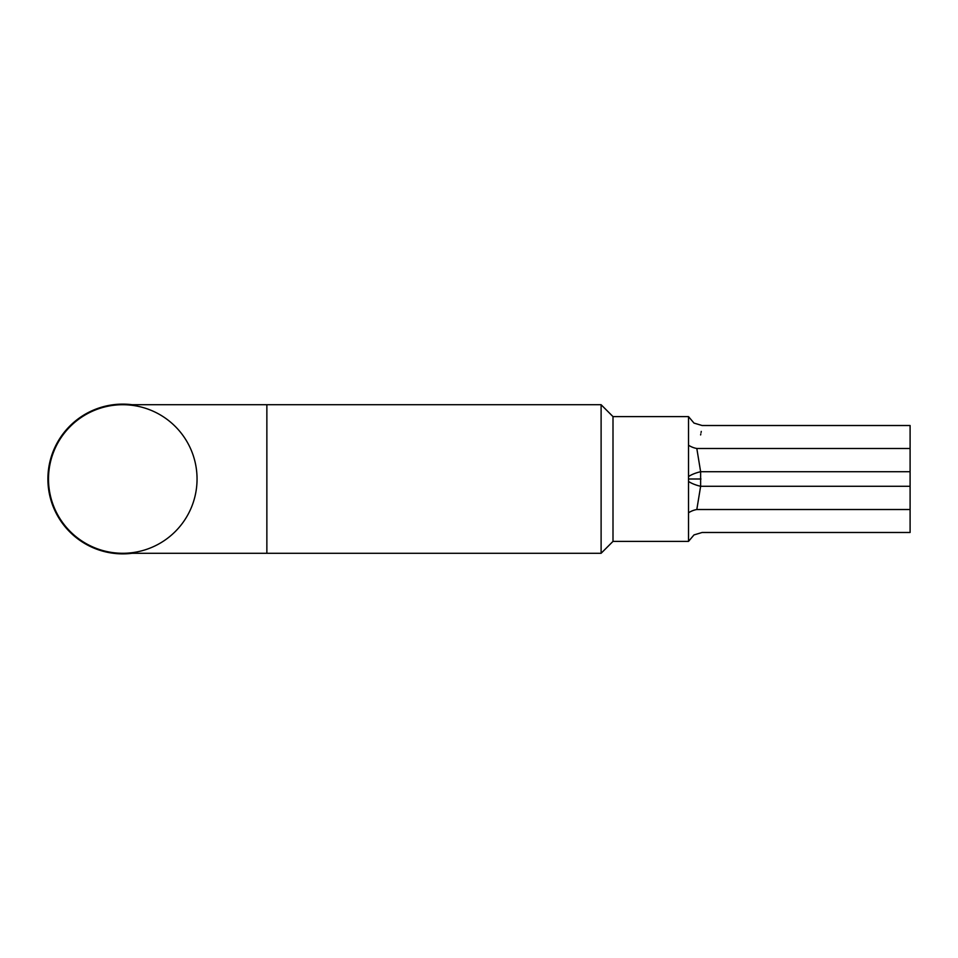 <?xml version="1.0" encoding="UTF-8"?>
<svg xmlns="http://www.w3.org/2000/svg" width="958" height="958" viewBox="0 0 958 958"><rect width="100%" height="100%" fill="white"/><g stroke="black" fill="none" stroke-linecap="round" stroke-linejoin="round"><path stroke-width="1.44" d="M910.1 509.512L910.1 532.48L702.13 532.48L693.999 534.911L688.515 541.39L688.515 512.805A14.861 9.688 162 0 1 696.813 509.512C704.274 539.438 704.274 539.438 696.813 509.512L910.1 509.512L910.1 471.719L700.633 471.719L700.633 486.281L696.813 509.512M688.515 541.39L613 541.39L613 416.61L688.515 416.61L693.999 423.089L702.13 425.52L910.1 425.52L910.1 471.719M688.515 416.61L688.515 512.805M688.515 481.395A14.861 4.419 -165.7 0 0 700.633 486.281L910.1 486.281M688.515 476.605A14.861 4.419 165.7 0 1 700.633 471.719L696.813 448.488C704.274 418.562 704.274 418.562 696.813 448.488A14.861 9.688 -162 0 1 688.515 445.195M613 541.39L601.109 553.281L601.109 404.719L122.768 404.719A74.281 74.281 0 0 0 48.499 479A74.281 74.281 0 0 1 122.768 404.719A74.281 74.281 0 0 1 197.049 479A74.281 74.281 0 0 1 122.768 553.281A74.281 74.281 0 0 1 48.499 479A74.281 74.281 0 0 0 122.768 553.281L266.863 553.281L266.863 404.719M132.18 553.281A74.868 74.868 0 0 1 47.9 479A74.868 74.868 0 0 1 132.18 404.719M700.609 434.932L700.801 433.974M701.064 432.549L701.268 431.411M688.515 479L700.957 479M910.1 448.488L696.813 448.488M613 416.61L601.109 404.719M601.109 553.281L266.863 553.281"/></g></svg>
